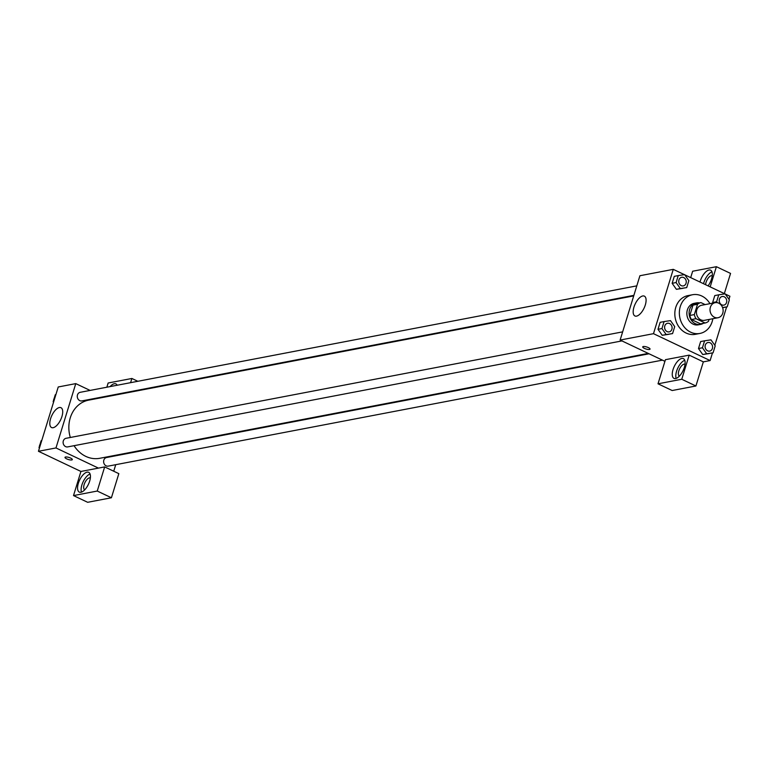 <?xml version="1.0" encoding="UTF-8"?>
<svg xmlns="http://www.w3.org/2000/svg" width="769" height="769" viewBox="0 0 769 769"><rect width="100%" height="100%" fill="white"/><g stroke="black" fill="none" stroke-linecap="round" stroke-linejoin="round"><path stroke-width="1.15" d="M718.736 303.169A7.661 6.517 -100.8 0 1 723.12 311.099A7.661 6.517 -100.8 0 1 718.006 317.732A7.661 6.517 -100.8 0 1 710.172 311.426A7.661 6.517 -100.8 0 1 715.132 302.678A7.661 6.517 -100.8 0 1 718.736 303.169M718.006 317.732L704.442 320.327A7.661 6.517 -100.8 0 1 696.599 314.021A7.661 6.517 -100.8 0 1 701.568 305.274L715.132 302.678M705.067 322.99L700.549 323.855L691.466 319.548A10.401 8.853 -100.8 0 1 689.812 315.453L692.984 305.139L697.512 304.284L694.34 314.588A10.401 8.853 -100.8 0 0 695.993 318.683L705.067 322.99A10.401 8.853 -100.8 0 0 708.499 321.317L709.076 319.443M705.125 304.591L700.934 302.602A10.401 8.853 -100.8 0 0 697.512 304.284M692.984 305.139A10.401 8.853 -100.8 0 1 696.416 303.467L700.934 302.602M699.377 302.899A10.949 9.315 79.2 0 0 696.426 302.909A10.949 9.315 79.2 0 0 689.332 315.415A10.949 9.315 79.2 0 0 700.54 324.412A10.949 9.315 79.2 0 0 703.279 323.336M700.54 324.412L698.281 324.845A10.949 9.315 -100.8 0 1 687.073 315.848A10.949 9.315 -100.8 0 1 694.167 303.342L696.426 302.909M689.812 315.453L694.34 314.588M691.466 319.548L695.993 318.683M712.825 318.722A19.706 16.764 -100.8 0 1 699.925 333.448A19.706 16.764 -100.8 0 1 679.758 317.241A19.706 16.764 -100.8 0 1 692.523 294.738A19.706 16.764 -100.8 0 1 701.789 296.007A19.706 16.764 -100.8 0 1 709.95 303.668M699.925 333.448L695.397 334.313A19.706 16.764 -100.8 0 1 675.23 318.106A19.706 16.764 -100.8 0 1 687.995 295.604L692.523 294.738M684.448 274.658L673.269 269.352L653.487 333.679L710.123 360.565L712.479 352.933M714.824 345.3L726.618 306.937M728.974 299.304L729.916 296.248L725.234 294.027M724.946 293.883L684.737 274.793M723.264 307.581L727.214 306.821L729.358 299.862L725.119 293.854L718.736 294.815L716.593 301.784L717.227 302.678M718.736 294.815L714.786 295.575L712.642 302.534L713.026 303.082L712.642 302.534L716.593 301.784M704.587 340.811L700.636 341.571L698.492 348.53L702.731 354.528L713.065 352.817L715.208 345.848L710.969 339.85L704.587 340.811L702.453 347.771L706.692 353.778L713.065 352.817M664.089 321.586L660.138 322.336L657.995 329.305L662.234 335.303L672.567 333.592L674.711 326.623L670.472 320.625L664.089 321.586L661.946 328.546L666.185 334.544L672.567 333.592M678.239 275.59L674.288 276.35L672.144 283.309L676.384 289.317L686.717 287.596L688.861 280.637L684.621 274.629L678.239 275.59L676.095 282.55L680.334 288.558L686.717 287.596M643.288 346.531A3.835 1.067 17.1 0 1 647.565 347.28A3.835 1.067 17.1 0 1 650.045 349.126A3.835 1.067 17.1 0 1 646.075 349.02A3.835 1.067 17.1 0 1 642.721 346.877A3.835 1.067 17.1 0 1 643.288 346.531M689.178 355.143L681.757 379.261L658.014 383.808L665.435 359.681L689.178 355.143L703.337 361.863L710.123 360.565M673.269 269.352L639.923 275.725L620.131 340.052L653.487 333.679M620.131 340.052L664.935 361.324M642.721 346.877A3.835 1.067 -162.9 0 0 646.075 349.02A3.835 1.067 -162.9 0 0 650.045 349.126M684.343 367.419A10.949 4.883 115.4 0 1 673.99 378.386A10.949 4.883 115.4 0 1 674.278 366.409A10.949 4.883 115.4 0 1 683.381 358.614A10.949 4.883 115.4 0 1 684.343 367.419M684.756 360.286A10.949 4.883 -64.6 0 0 677.816 368.082A10.949 4.883 -64.6 0 0 676.153 378.396M679.402 376.108A6.565 2.932 115.4 0 1 679.171 369.86A6.565 2.932 115.4 0 1 684.083 364.15A6.565 2.932 115.4 0 1 685.035 364.246M658.014 383.808L672.173 390.527L695.916 385.99L681.757 379.261M703.337 361.863L695.916 385.99M645.306 304.966A10.987 4.902 115.4 0 1 634.925 315.972A10.987 4.902 115.4 0 1 635.204 303.947A10.987 4.902 115.4 0 1 644.345 296.132A10.987 4.902 115.4 0 1 645.306 304.966M699.992 282.031A10.949 4.883 115.4 0 1 710.594 270.169A10.949 4.883 115.4 0 1 711.546 278.974A10.949 4.883 115.4 0 1 708.095 285.885M710.181 286.875L716.391 266.699L692.648 271.236L690.687 277.619M711.969 271.832A10.949 4.883 -64.6 0 0 703.529 283.713M705.586 284.693A6.565 2.932 115.4 0 1 711.287 275.706A6.565 2.932 115.4 0 1 712.248 275.792M716.391 266.699L730.55 273.418L724.34 293.595M648.248 353.404L99.749 458.295A29.597 25.185 -100.8 0 1 74.055 445.684M70.325 437.484A29.597 25.185 -100.8 0 1 88.627 400.149L633.714 295.911M636.799 285.866L80.187 392.315A4.383 3.73 79.2 0 0 77.275 396.102A4.383 3.73 79.2 0 0 79.774 400.63A4.383 3.73 79.2 0 0 81.841 400.918L633.887 295.344M662.445 360.142L108.189 466.129A4.383 3.73 -100.8 0 1 103.709 462.534A4.383 3.73 -100.8 0 1 106.545 457.536L649.055 353.788M621.938 340.917L67.691 446.904A4.383 3.73 -100.8 0 1 63.202 443.309A4.383 3.73 -100.8 0 1 66.047 438.301L622.65 331.862M118.82 454.652L118.647 455.219M115.735 464.687L113.725 471.214M104.286 397.16L103.479 396.775M90.098 390.421L75.766 383.616L55.974 447.942L98.451 468.11L104.671 466.918L97.25 491.045L73.507 495.582L80.928 471.455L98.451 468.11M104.671 466.918L118.83 473.646L111.409 497.764L87.666 502.301L73.507 495.582M144.918 388.854L144.745 389.422M84.715 489.834A6.565 2.932 115.4 0 1 84.494 483.586A6.565 2.932 115.4 0 1 89.396 477.876A6.565 2.932 115.4 0 1 90.348 477.962M90.079 474.002A10.949 4.883 -64.6 0 0 83.129 481.807A10.949 4.883 -64.6 0 0 81.476 492.122M89.656 481.144A10.949 4.883 115.4 0 1 79.313 492.112A10.949 4.883 115.4 0 1 79.591 480.125A10.949 4.883 115.4 0 1 88.695 472.329A10.949 4.883 115.4 0 1 89.656 481.144M111.467 395.785A6.565 2.932 115.4 0 1 111.668 395.208M109.4 395.641A10.949 4.883 -64.6 0 0 109.208 396.218M116.292 394.324A10.949 4.883 115.4 0 1 116.061 394.901M105.026 397.015A10.949 4.883 115.4 0 1 105.142 396.458M110.111 386.596A10.949 4.883 115.4 0 1 115.908 383.885A10.949 4.883 115.4 0 1 117.157 385.24M127.5 392.719L127.673 392.152M130.586 382.674L131.883 378.473L108.141 383.01L106.853 387.211M131.883 378.473L137.824 381.289M97.25 491.045L111.409 497.764M75.766 383.616L58.242 386.97L38.45 451.288L80.928 471.455M53.157 427.699A10.987 4.902 115.4 0 1 51.552 427.535A10.987 4.902 115.4 0 1 51.831 415.51A10.987 4.902 115.4 0 1 60.972 407.695A10.987 4.902 115.4 0 1 61.366 418.134A10.987 4.902 115.4 0 1 53.157 427.699M38.45 451.288L55.974 447.942M65.567 457.007A3.835 1.067 17.1 0 1 69.844 457.757A3.835 1.067 17.1 0 1 72.324 459.602A3.835 1.067 17.1 0 1 68.345 459.497A3.835 1.067 17.1 0 1 65 457.353A3.835 1.067 17.1 0 1 65.567 457.007M65 457.353A3.835 1.067 -162.9 0 0 68.345 459.497A3.835 1.067 -162.9 0 0 72.324 459.602M55.887 394.603L55.291 394.718L53.148 401.678L53.542 402.235M53.148 401.678L53.743 401.572M53.551 400.399A4.383 3.73 -100.8 0 1 54.09 398.63M41.737 440.599L41.142 440.714L39.008 447.673L39.392 448.221M39.008 447.673L39.594 447.558M39.402 446.395A4.383 3.73 -100.8 0 1 39.94 444.617M683.305 285.895L683.324 285.895A4.383 3.73 -100.8 0 1 683.305 285.895A4.383 3.73 -100.8 0 1 678.825 282.29A4.383 3.73 -100.8 0 1 681.661 277.292A4.383 3.73 -100.8 0 1 681.67 277.292A4.383 3.73 -100.8 0 1 683.737 277.571A4.383 3.73 -100.8 0 1 686.246 282.098A4.383 3.73 -100.8 0 1 683.324 285.895A4.383 3.73 -100.8 0 1 678.835 282.29A4.383 3.73 -100.8 0 1 681.68 277.292L681.68 277.292M674.288 276.35L672.144 283.309L676.384 289.317L680.334 288.558M676.384 289.317L682.766 288.356M672.144 283.309L676.095 282.55M669.155 331.881L669.174 331.881A4.383 3.73 -100.8 0 1 669.155 331.881A4.383 3.73 -100.8 0 1 664.676 328.286A4.383 3.73 -100.8 0 1 667.511 323.288A4.383 3.73 -100.8 0 1 667.521 323.278A4.383 3.73 -100.8 0 1 669.588 323.557A4.383 3.73 -100.8 0 1 672.096 328.094A4.383 3.73 -100.8 0 1 669.174 331.881A4.383 3.73 -100.8 0 1 664.695 328.276A4.383 3.73 -100.8 0 1 667.53 323.278L667.511 323.288M660.138 322.336L657.995 329.305L662.234 335.303L666.185 334.544M662.234 335.303L668.617 334.342M657.995 329.305L661.946 328.546M722.562 307.523L727.214 306.821M723.802 305.12L723.821 305.12A4.383 3.73 -100.8 0 1 723.802 305.12A4.383 3.73 -100.8 0 1 719.323 301.525A4.383 3.73 -100.8 0 1 722.158 296.517A4.383 3.73 -100.8 0 1 722.168 296.517A4.383 3.73 -100.8 0 1 724.235 296.796A4.383 3.73 -100.8 0 1 726.743 301.323A4.383 3.73 -100.8 0 1 723.821 305.12A4.383 3.73 -100.8 0 1 719.342 301.515A4.383 3.73 -100.8 0 1 722.178 296.517L722.158 296.517M714.786 295.575L712.642 302.534M709.672 351.106L709.652 351.116A4.383 3.73 -100.8 0 1 709.652 351.116A4.383 3.73 -100.8 0 1 705.173 347.511A4.383 3.73 -100.8 0 1 708.009 342.513A4.383 3.73 -100.8 0 1 708.018 342.513A4.383 3.73 -100.8 0 1 710.085 342.791A4.383 3.73 -100.8 0 1 712.594 347.319A4.383 3.73 -100.8 0 1 709.672 351.106A4.383 3.73 -100.8 0 1 705.192 347.511A4.383 3.73 -100.8 0 1 708.028 342.513L708.028 342.513M700.636 341.571L698.492 348.53L702.731 354.528L706.692 353.778M702.731 354.528L709.114 353.577M698.492 348.53L702.453 347.771"/></g></svg>
